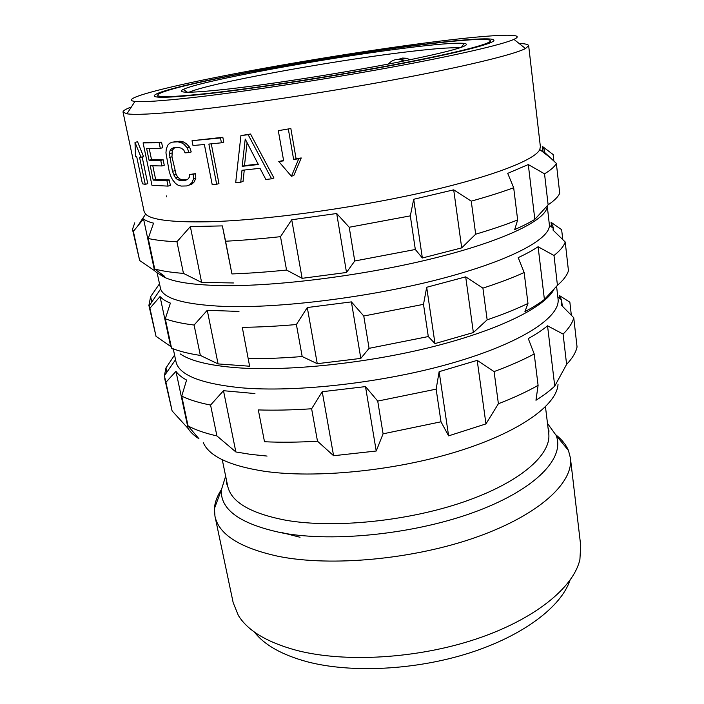 <?xml version="1.0" encoding="UTF-8"?>
<svg xmlns="http://www.w3.org/2000/svg" width="704" height="704" viewBox="0 0 704 704"><rect width="100%" height="100%" fill="white"/><g stroke="black" fill="none" stroke-linecap="round" stroke-linejoin="round"><path stroke-width="1.06" d="M569.967 580.351C561.079 606.725 523.433 635.677 469.489 652.96C415.589 670.199 350.944 673.323 307.041 661.725C281.846 654.843 264.308 644.943 254.408 632.034M570.407 457.952L580.721 545.706L579.911 559.425C573.778 587.286 535.058 619.326 476.115 639.038C417.234 658.733 344.863 662.886 296.692 650.39C267.106 642.374 247.65 630.696 238.313 615.366L233.165 602.624L214.949 516.155C218.768 534.494 239.862 547.879 278.221 556.318C331.144 567.019 413.917 559.363 476.608 537.082C539.458 514.809 573.734 482.478 570.407 457.952L568.471 450.534C566.042 444.752 561.845 439.525 555.878 434.87M226.926 482.346L226.486 482.856M221.355 489.65C217.193 495.968 214.878 502.251 214.421 508.517L214.949 516.155M548.266 429.73L548.847 430.065M225.65 476.124L221.329 490.072C220.37 509.925 240.601 524.198 282.022 532.91C334.497 542.705 417.375 533.746 477.101 511.122C537.029 488.523 565.312 457.31 556.046 435.257L547.501 423.421M398.2 59.444L402.512 58.054L406.507 58.265L410.203 59.752M459.809 47.881C450.454 47.309 431.086 48.858 401.711 52.518C326.691 61.732 209.229 83.266 188.971 92.233M388.441 64.038C391.741 60.28 395.78 58.837 400.55 59.717L404.043 60.993M403.181 48.356C434.993 44.308 455.338 42.645 464.218 43.358C473.783 45.021 451.915 51.26 398.596 62.075C346.412 72.354 273.284 83.908 228.58 89.003C190.502 93.166 175.428 93.28 183.357 89.355C201.256 80.775 324.702 58.186 403.181 48.356M414.858 45.637C316.298 57.992 157.661 87.666 157.705 95.26C158.215 97.645 176.053 96.906 211.209 93.042C258.79 87.683 335.834 75.768 395.921 64.381C456.148 52.976 491.19 43.833 490.415 40.779C489.993 37.664 458.251 40.066 414.858 45.637M405.97 58.15L405.53 58.502M134.974 101.42C142.701 102.221 161.383 100.998 191.013 97.742C240.75 92.215 320.162 80.247 387.605 67.945C455.136 55.634 502.48 44.625 513.92 39.362C529.549 32.252 487.441 34.91 427.61 42.671C365.35 50.732 286.202 63.624 223.511 75.9C161.41 88.079 118.246 99.458 134.974 101.42L126.94 113.81L123.024 112.112C122.866 110.818 125.646 109.102 131.375 106.964M208.586 93.65C257.11 88.202 335.931 76.023 397.39 64.372C458.99 52.703 494.745 43.375 493.944 40.26C493.504 37.066 460.935 39.538 416.566 45.241C316.026 57.86 154.299 88.097 154.194 95.894C154.695 98.314 172.832 97.574 208.586 93.65M126.94 113.81C134.79 115.042 154.29 114.101 185.434 110.968C237.75 105.626 321.966 93.122 393.246 79.895C464.631 66.66 514.087 54.542 525.492 48.541L528.66 45.69C528.396 44.414 525.21 43.674 519.094 43.472M528.66 45.69L540.382 146.705L539.792 149.565C534.917 160.142 490.327 177.443 419.505 193.222C348.823 208.974 261.448 220.563 207.337 221.795C171.776 222.411 151.193 219.85 145.605 214.122L144.135 211.596L123.024 112.112M169.268 179.934L170.386 185.398L168.045 186.12L166.927 180.638L169.268 179.934L155.628 179.397L152.803 165.801M161.533 142.155L145.578 142.252L143.106 142.894L159.157 142.789L161.533 142.155L162.677 147.726L160.301 148.368L159.157 142.789M149.204 148.474L151.51 159.579L163.143 159.764L164.27 165.273L161.902 165.959L160.767 160.433L163.143 159.764M195.536 173.633L195.809 178.358L193.952 182.222L191.787 184.184L186.569 185.944L189.49 184.906L191.664 182.934L193.512 179.071L193.239 174.337L195.536 173.633L189.341 174.539L193.239 174.337M180.039 141.187L172.286 142.164L177.698 141.821L181.016 142.551L183.946 144.267L187.317 147.884L188.918 152.592L191.242 151.941L189.64 147.242L186.278 143.634L183.348 141.918L180.039 141.187L177.698 141.821M174.61 147.752L172.322 150.19L171.978 156.781L176.106 174.381L177.778 177.126L179.854 178.948L182.354 179.819L186.965 179.678M137.562 141.724L143.598 156.754L139.55 157.274L145.262 184.378L142.428 183.797L136.743 156.878L135.476 156.64L135.01 142.393L137.562 141.724M145.262 184.378L147.752 183.63L142.19 157.142M247.086 142.718L244.473 165.616L258.122 164.076M222.834 137.289L223.758 142.155L221.426 142.806L220.502 137.94L222.834 137.289L192.042 140.721L220.502 137.94M211.288 143.854L218.953 183.559L216.665 184.29L208.877 144.082L221.426 142.806M273.962 178.015L250.527 134.024L240.918 135.59L248.151 134.693L271.603 178.807L273.962 178.015M244.27 170.06L243.038 181.447L240.733 182.204L242 170.298L259.987 168.291L265.866 179.485L271.603 178.807M278.775 161.498L283.65 160.855L278.309 130.68L290.849 128.533L296.085 158.699L301.233 157.96L293.841 175.454L291.421 176.264L278.775 161.498L283.571 160.415M290.849 128.533L278.309 130.68M245.23 139.084L258.35 164.507L242.15 166.338L245.23 139.084M166.927 180.638L153.217 180.118L150.207 165.695L161.902 165.959M160.301 148.368L146.608 148.43L149.072 160.257L160.767 160.433M168.045 186.12L151.967 185.284L143.106 142.894M188.918 152.592L185.011 152.856L183.806 150.058L181.526 148.289L178.842 147.506L173.43 147.822L171.301 148.878L169.981 150.841L169.426 153.692L172.471 171.389L175.463 177.83L177.54 179.652L180.039 180.523L185.442 180.356L187.739 179.335L189.262 177.382L189.341 174.539M186.569 185.944L181.166 186.076L178.094 185.205L175.463 183.392L172.515 179.722L170.685 176.044L169.206 171.442L165.95 152.882L166.276 149.107L167.71 145.262L169.585 143.273L172.286 142.164M216.665 184.29L212.203 184.615L204.389 144.514L192.984 145.508L192.042 140.721M240.733 182.204L235.69 182.688L240.918 135.59M141.09 157.441L135.01 142.393M288.367 129.246L293.638 159.482L298.76 158.752L291.421 176.264M153.217 180.118L155.628 179.397M149.072 160.257L151.51 159.579M180.039 180.523L182.354 179.819M177.54 179.652L179.854 178.948M175.463 177.83L177.778 177.126M173.774 175.076L176.106 174.381M172.471 171.389L174.803 170.694M169.629 157.45L171.978 156.781M169.426 153.692L171.776 153.041M169.981 150.841L172.322 150.19M171.301 148.878L173.65 148.236M187.317 147.884L189.64 147.242M183.946 144.267L186.278 143.634M181.016 142.551L183.348 141.918M189.49 184.906L191.787 184.184M191.664 182.934L193.952 182.222M193.512 179.071L195.809 178.358M248.151 134.693L250.527 134.024M242.15 166.338L244.473 165.616M293.638 159.482L296.085 158.699M298.76 158.752L301.233 157.96M222.367 225.896L225.57 241.226C242.422 240.346 260.735 238.823 280.509 236.667L286.546 270.054C266.904 272.034 248.697 273.328 231.924 273.935L222.367 225.896L190.353 226.591L176.95 241.762L183.462 273.39C171.486 272.474 161.902 271.005 154.704 268.972L164.78 276.47C160.019 274.78 156.605 272.844 154.546 270.67L139.665 260.524L132.475 229.354L134.763 222.825M544.579 152.363L544.28 149.758L544.034 151.862L556.354 163.398C554.831 166.505 550.889 169.99 544.535 173.826L528.29 164.551L507.716 173.369L513.682 187.739C501.706 192.148 487.564 196.618 471.249 201.15L453.702 189.834L413.697 199.276L410.318 215.864L349.219 227.26L336.697 213.514L291.729 219.754L280.509 236.667M544.28 149.758L542.282 146.335L542.934 152.011M553.872 161.049L553.133 154.546L542.282 146.335M242.29 327.316L249.621 366.221L242.29 327.316C258.931 327.158 276.962 326.234 296.393 324.535L302.183 356.532C282.876 358.072 264.942 358.794 248.38 358.688M225.57 241.226L231.924 273.935M258.324 409.93L264.502 441.742C280.861 442.508 298.522 442.323 317.486 441.197L311.626 408.769C292.53 410.054 274.762 410.441 258.324 409.93L264.502 441.742M565.215 241.991L568.454 270.714C567.134 275.246 563.464 280.113 557.445 285.314L553.995 255.49C560.102 250.65 563.842 246.145 565.215 241.991L553.062 230.138L553.203 227.225L551.065 222.314L561.642 229.671L562.769 239.571M487.15 319.827C502.876 314.459 516.481 309.003 527.974 303.45L524.154 272.527C512.53 277.781 498.784 282.982 482.909 288.13L487.15 319.827L473.37 332.561L434.993 343.578L428.296 336.556L369.072 348.339L360.809 358.398L317.258 363.686L302.183 356.532M369.072 348.339L363.766 316.017L423.5 304.339L428.296 336.556M238.982 311.441L207.258 310.288L194.093 325.046L200.35 355.423C188.417 353.602 178.816 351.173 171.538 348.146L173.545 349.474M194.093 325.046C182.151 323.558 172.55 321.482 165.299 318.815L171.538 348.146M165.299 318.815L170.386 303.107C165.598 301.162 162.149 298.98 160.046 296.551L149.952 308.22L156.015 336.318L148.896 305.413L150.638 296.657L151.791 302.025M149.952 308.22L148.896 305.413M254.927 393.562L223.494 390.702L210.566 405.064C198.669 402.714 189.059 399.722 181.738 396.106L186.586 380.054C181.729 377.406 178.191 374.502 175.965 371.36L165.933 382.29L164.375 375.778L165.968 367.937L174.583 355.08M556.574 286.264L558.052 298.954C560.622 316.694 522.667 342.487 453.948 362.542C385.414 382.589 295.83 392.832 240.126 387.702C200.033 383.486 178.64 374.766 175.947 361.53L173.369 349.36M573.751 317.724L577.051 346.975C575.872 352.475 572.396 358.274 566.606 364.39L563.094 334.074C568.973 328.302 572.519 322.854 573.751 317.724L561.766 305.589L561.378 299.719L559.539 295.636L569.862 302.192L571.34 315.26M498.397 403.735C513.7 397.813 526.935 391.688 538.094 385.37L534.213 353.971C522.931 360.008 509.555 365.878 494.085 371.589L498.397 403.735L485.954 423.905L448.606 435.864L440.994 421.802L383.09 433.822L376.226 451.018L333.59 455.726L317.486 441.197M383.09 433.822L377.722 401.086L436.137 389.154L440.994 421.802M210.566 405.064L216.911 435.917C205.04 433.233 195.43 429.906 188.074 425.938L198.942 438.768C194.04 435.591 190.432 432.168 188.118 428.498L172.11 410.907L164.727 378.752M181.738 396.106L188.074 425.938M165.933 382.29L172.11 410.907M165.968 367.937L166.874 372.178M558.017 384.454C556.679 405.258 519.191 432.476 456.694 451.713C394.319 470.95 315.005 478.667 264.114 471.24C229.328 465.731 209.035 456.166 203.254 442.552M223.494 390.702L235.858 451.959L250.65 454.379L267.071 456.069M235.858 451.959L216.911 435.917M554.25 288.825C546.031 306.24 501.477 329.164 434.79 346.218C368.21 363.255 287.663 371.668 236.174 367.682C208.947 365.464 190.309 360.879 180.242 353.927M207.258 310.288L218.082 363.915L249.621 366.221M218.082 363.915L200.35 355.423M160.046 296.551L170.658 346.421L171.354 347.283M170.658 346.421L156.015 336.318M150.638 296.657L159.465 283.844M547.237 205.806L549.428 225.315C549.701 239.439 509.265 261.131 439.182 279.25C369.257 297.361 279.532 308.449 224.066 306.425C185.117 304.63 163.97 298.822 160.626 288.983L157.124 272.809M547.202 205.85C547.87 218.935 507.443 239.668 436.814 257.497C366.362 275.317 275.73 286.827 219.947 285.586C187.924 284.733 167.939 281.028 160.002 274.472M190.353 226.591L201.626 282.418L233.446 282.964M201.626 282.418L183.462 273.39M544.535 173.826L548.126 204.829C554.382 200.596 558.246 196.724 559.715 193.213L556.354 163.398M471.249 201.15L475.675 234.194C491.823 229.425 505.815 224.673 517.66 219.938L513.682 187.739M349.219 227.26L354.746 260.99L415.325 249.489L410.318 215.864M176.95 241.762C164.956 241.217 155.382 240.117 148.227 238.489L154.704 268.972M148.227 238.489L153.551 223.159C148.843 221.989 145.508 220.563 143.537 218.909L133.373 231.378L139.665 260.524M133.373 231.378L132.475 229.354M566.606 364.39L554.743 386.109C549.806 390.799 543.541 395.516 535.964 400.268L538.094 385.37M317.258 363.686L307.296 307.534L296.393 324.535M291.729 219.754L302.122 278.326L286.546 270.054M333.59 455.726L322.23 391.714L311.626 408.769M307.296 307.534L351.402 301.884L360.809 358.398M363.766 316.017L351.402 301.884M482.909 288.13L465.696 276.857L426.686 287.276L423.5 304.339M553.995 255.49L538.102 246.743C532.831 250.263 526.205 253.889 518.206 257.62L524.154 272.527M322.23 391.714L365.499 386.602L376.226 451.018M377.722 401.086L365.499 386.602M494.085 371.589L477.198 360.36L439.138 371.677L436.137 389.154M563.094 334.074L547.545 325.811C542.467 330.009 536.043 334.268 528.282 338.58L534.213 353.971M557.445 285.314L544.403 299.464C539.255 303.442 532.761 307.49 524.929 311.608L527.974 303.45M336.697 213.514L346.509 272.474L302.122 278.326M354.746 260.99L346.509 272.474M548.126 204.829L534.838 219.358C529.505 222.649 522.79 226.046 514.712 229.557L517.66 219.938M475.675 234.194L461.701 247.887L422.356 257.99L415.325 249.489M426.686 287.276L434.993 343.578M413.697 199.276L422.356 257.99M439.138 371.677L448.606 435.864M477.198 360.36L485.954 423.905M465.696 276.857L473.37 332.561M453.702 189.834L461.701 247.887M547.545 325.811L554.743 386.109M538.102 246.743L544.403 299.464M528.29 164.551L534.838 219.358M544.034 151.862L544.166 152.97M559.539 295.636L559.882 298.61M551.065 222.314L551.602 226.97M175.965 371.36L188.118 428.498M143.537 218.909L154.546 270.67M226.547 480.515L226.609 483.648L227.674 485.971C231.009 501.952 250.325 513.357 285.639 520.203C333.59 528.669 407.739 521.294 464.033 501.811C520.45 482.328 551.654 454.458 548.715 433.391L548.988 430.857L548.046 427.865M166.487 196.812L166.373 195.914M556.046 435.257L568.471 450.534M221.329 490.072L214.421 508.517M227.674 485.971L222.27 459.73M548.715 433.391L545.468 406.798M400.55 59.717L406.507 58.265M461.366 47.353L464.218 43.358M158.083 97.117L157.705 95.26M490.644 42.654L490.415 40.779M187.334 92.224L183.357 89.355M513.92 39.362L525.492 48.541M539.792 149.565L550.598 157.969M175.56 359.682L164.375 375.778M160.626 288.983L149.063 306.064M145.605 214.122L137.817 225.861M549.428 225.315L553.265 228.237M557.832 297.088L561.378 299.719M562.294 306.126L561.81 301.919M553.599 230.657L553.203 227.225M300.027 537.258L282.26 532.673"/></g></svg>

